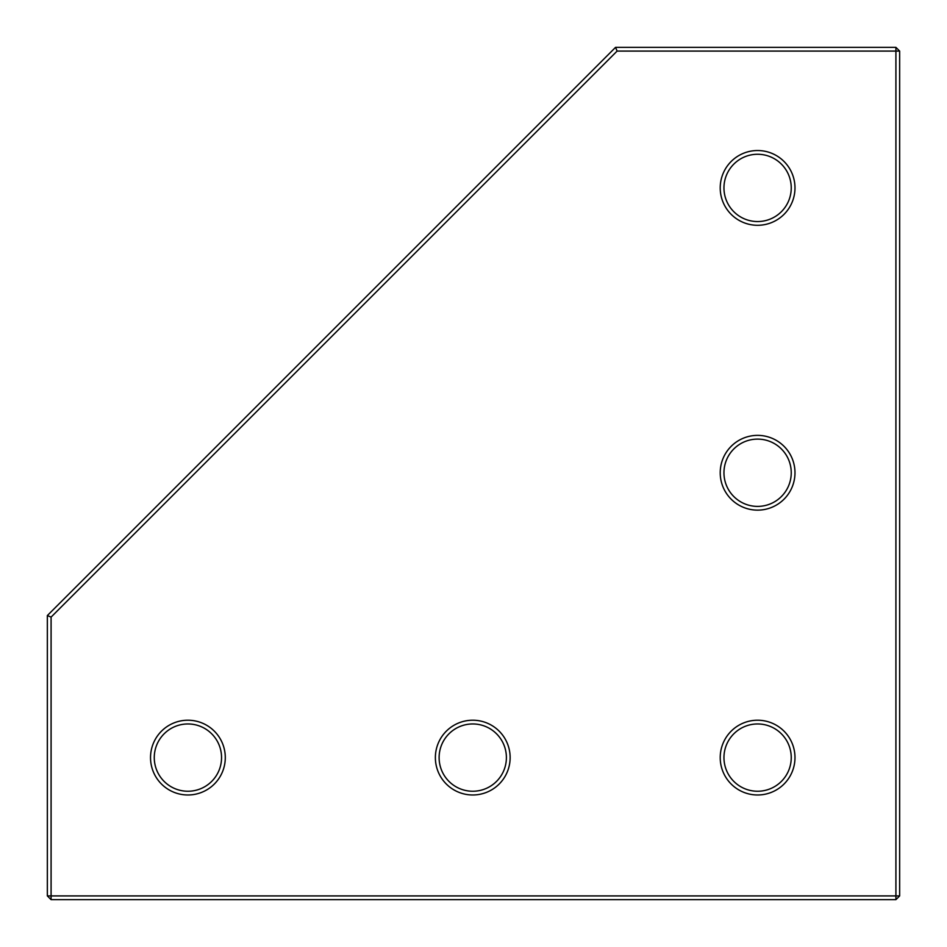 <?xml version="1.0" encoding="UTF-8"?>
<svg xmlns="http://www.w3.org/2000/svg" width="947" height="947" viewBox="0 0 947 947"><rect width="100%" height="100%" fill="white"/><g stroke="black" fill="none" stroke-linecap="round" stroke-linejoin="round"><path stroke-width="1.42" d="M895.909 899.65L51.091 899.65L47.35 895.909L47.35 615.55L615.55 47.35L895.909 47.35L899.65 51.091L899.65 895.909L895.909 899.65L895.909 51.091L899.65 51.091M51.091 899.65L51.091 895.909L47.35 895.909M895.909 47.35L895.909 51.091L617.101 51.091L51.091 617.101L51.091 895.909L899.65 895.909M51.091 617.101L47.35 615.55M617.101 51.091L615.55 47.35M187.908 720.217A37.383 37.383 0 0 1 225.291 757.6A37.383 37.383 0 0 1 187.908 794.983A37.383 37.383 0 0 1 150.526 757.6A37.383 37.383 0 0 1 187.908 720.217M187.908 791.242A33.642 33.642 0 0 0 221.551 757.6A33.642 33.642 0 0 0 187.908 723.958A33.642 33.642 0 0 0 154.266 757.6A33.642 33.642 0 0 0 187.908 791.242M757.6 435.371A37.383 37.383 0 0 1 794.983 472.754A37.383 37.383 0 0 1 757.6 510.137A37.383 37.383 0 0 1 720.217 472.754A37.383 37.383 0 0 1 757.6 435.371M757.6 506.396A33.642 33.642 0 0 0 791.242 472.754A33.642 33.642 0 0 0 757.6 439.112A33.642 33.642 0 0 0 723.958 472.754A33.642 33.642 0 0 0 757.6 506.396M757.6 150.526A37.383 37.383 0 0 1 794.983 187.908A37.383 37.383 0 0 1 757.6 225.291A37.383 37.383 0 0 1 720.217 187.908A37.383 37.383 0 0 1 757.6 150.526M757.6 221.551A33.642 33.642 0 0 0 791.242 187.908A33.642 33.642 0 0 0 757.6 154.266A33.642 33.642 0 0 0 723.958 187.908A33.642 33.642 0 0 0 757.6 221.551M757.6 720.217A37.383 37.383 0 0 1 794.983 757.6A37.383 37.383 0 0 1 757.6 794.983A37.383 37.383 0 0 1 720.217 757.6A37.383 37.383 0 0 1 757.6 720.217M757.6 791.242A33.642 33.642 0 0 0 791.242 757.6A33.642 33.642 0 0 0 757.6 723.958A33.642 33.642 0 0 0 723.958 757.6A33.642 33.642 0 0 0 757.6 791.242M472.754 720.217A37.383 37.383 0 0 1 510.137 757.6A37.383 37.383 0 0 1 472.754 794.983A37.383 37.383 0 0 1 435.371 757.6A37.383 37.383 0 0 1 472.754 720.217M472.754 791.242A33.642 33.642 0 0 0 506.396 757.6A33.642 33.642 0 0 0 472.754 723.958A33.642 33.642 0 0 0 439.112 757.6A33.642 33.642 0 0 0 472.754 791.242"/></g></svg>
